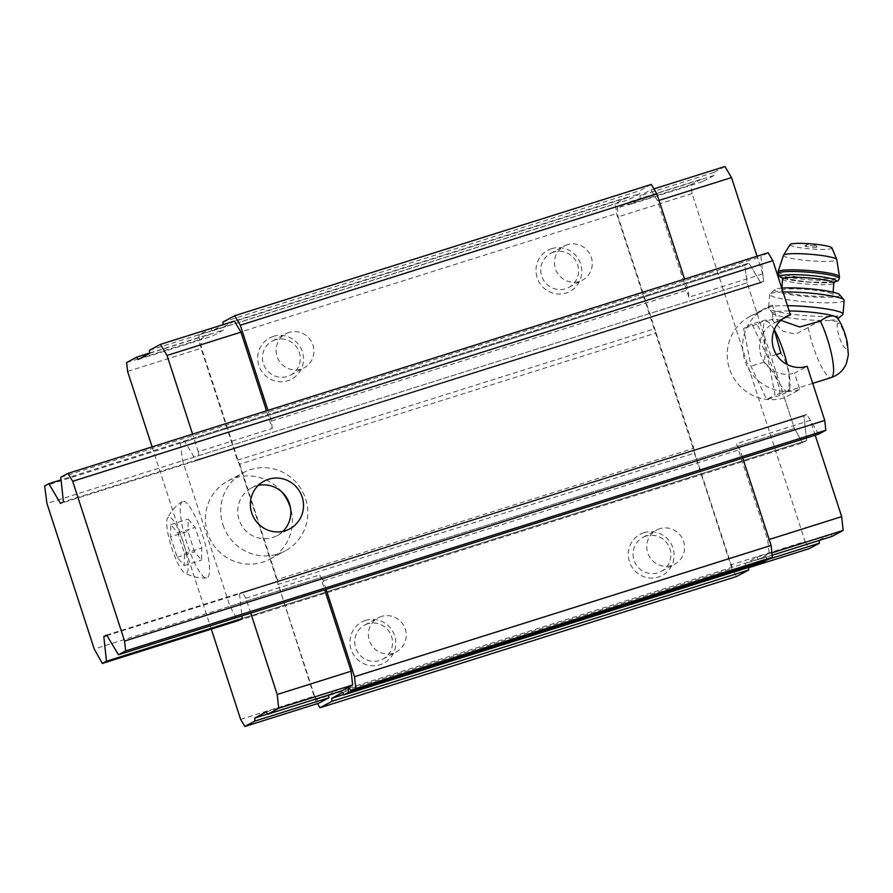 <?xml version="1.0" encoding="UTF-8"?>
<svg xmlns="http://www.w3.org/2000/svg" width="893" height="893" viewBox="0 0 893 893"><rect width="100%" height="100%" fill="white"/><g stroke="black" fill="none" stroke-linecap="round" stroke-linejoin="round"><path stroke-width="0.67" stroke-dasharray="4.46 3.35" d="M170.53 536.793L177.194 557.299L184.137 565.593L184.427 553.403L177.774 532.909L170.82 524.604L170.53 536.793L187.932 531.313L194.585 551.818L201.539 560.112L201.829 547.922L195.165 527.428L188.211 519.123L187.932 531.313M168.397 517.136A29.424 6.363 -107.5 0 0 167.504 518.186A29.424 6.363 -107.5 0 0 171.411 547.007A29.424 6.363 -107.5 0 0 184.739 572.871A29.424 6.363 -107.5 0 0 184.338 545.79A29.424 6.363 -107.5 0 0 168.397 517.136M780.828 320.319L773.26 318.924L772.311 320.062L782.938 331.236L795.44 334.194L808.243 327.552C814.405 323.21 820.477 320.833 826.449 320.408L837.221 321.313L837.891 319.928L837.299 317.774M774.231 329.74A36.658 7.925 -107.5 0 0 768.683 322.34A36.658 7.925 -107.5 0 0 765.725 321.301A36.658 7.925 -107.5 0 0 765.424 321.424A36.658 7.925 -107.5 0 0 769.409 359.366A36.658 7.925 -107.5 0 0 787.76 391.234A36.658 7.925 -107.5 0 0 789.591 388.678A36.658 7.925 -107.5 0 0 787.28 364.578M815.209 435.226L810.375 420.335L806.848 414.408L803.957 415.959L806.647 440.584L802.483 442.816L794.39 428.406L747.095 282.835L744.807 265.299L748.959 263.067L760.702 282.824L763.593 281.273L762.789 273.883L688.86 297.179L688.056 289.79L684.574 279.085M688.86 297.179L657.572 200.869L650.997 189.807L639.957 195.746L640.281 198.692L628.694 204.921L627.288 202.555L617.163 208.002L618.123 216.865L693.85 448.286L694.386 453.209L731.88 568.595L736.569 576.498M651.276 184.449L639.511 190.767L639.835 193.725L628.973 199.563L627.567 197.186L615.444 203.704L616.516 213.561L731.177 564.8L735.397 571.911L745.532 566.463L745.208 563.505L756.795 557.288L758.202 559.654L769.241 553.716L767.734 539.93L736.446 443.631L739.962 449.559L742.73 458.064M326.112 589.347L323.355 580.841L319.828 574.913L324.672 589.804M328.624 695.022L340.177 688.559L341.584 690.936M240.63 719.378L314.559 696.082L318.79 703.193M314.559 696.082L277.5 582.024L315.262 699.866L317.484 703.606M229.925 606.269L794.39 428.406L802.483 442.816L238.007 620.691L229.925 606.269L182.63 460.71L180.33 443.174L184.494 440.941L196.226 460.699L199.128 459.136L198.313 451.758L272.242 428.461L266.516 410.825M272.242 428.461L271.439 421.072L267.967 410.367M627.567 197.186L223.183 324.617L212.367 330.845L210.96 328.468L198.838 334.987L199.909 344.832L237.393 460.219L239.748 464.17L656.355 332.899M234.379 321.089L223.35 327.028L223.663 329.975L212.088 336.203L210.681 333.837L200.545 339.284L201.517 348.147L277.5 582.024L277.232 579.557L693.85 448.286M767.634 559.799A7.01 1.518 -107.5 0 0 765.334 556.875A7.01 1.518 -107.5 0 0 765.134 560.592M323.355 580.841L739.962 449.559M810.375 420.335L736.446 443.631M250.743 613.1L245.899 598.21L242.383 592.282L806.848 414.408L818.591 434.165M245.899 598.21L319.828 574.913M242.383 592.282L239.491 593.834L803.957 415.959L806.848 414.408L106.702 635.035M238.007 620.691L802.483 442.816L806.647 440.584L242.17 618.458L806.647 440.584L803.957 415.959L107.026 635.57M239.491 593.834L241.891 615.891M182.63 460.71L747.095 282.835L757.052 313.454L772.434 305.194L777.77 321.614L781.933 319.37M180.33 443.174L744.807 265.299L747.095 282.835L46.949 503.462M184.494 440.941L748.959 263.067L744.807 265.299L44.65 485.926M196.226 460.699L760.702 282.824L748.959 263.067L61.037 479.842M199.128 459.136L763.593 281.273L760.702 282.824L60.545 503.451M271.439 421.072L688.056 289.79M222.904 322.049L639.511 190.767M223.217 325.007L639.835 193.725M212.367 330.845L628.973 199.563M198.838 334.987L615.444 203.704M199.909 344.832L616.516 213.561M551.695 248.656A23.352 22.783 61.7 0 0 543.681 287.881A23.352 22.783 61.7 0 0 581.343 276.015A23.352 22.783 61.7 0 0 551.695 248.656M273.381 336.36A23.352 22.783 61.7 0 0 265.366 375.585A23.352 22.783 61.7 0 0 303.028 363.708A23.352 22.783 61.7 0 0 273.381 336.36M237.393 460.219L654.011 328.948M239.748 464.17L277.232 579.557M277.779 584.48L694.386 453.209M365.661 620.389A23.352 22.783 61.7 0 0 357.646 659.603A23.352 22.783 61.7 0 0 395.309 647.738A23.352 22.783 61.7 0 0 365.661 620.389M643.987 532.686A23.352 22.783 61.7 0 0 635.972 571.911A23.352 22.783 61.7 0 0 673.635 560.034A23.352 22.783 61.7 0 0 643.987 532.686M315.262 699.866L731.88 568.595M748.412 567.412L759.229 561.184L760.635 563.561M343.827 694.497L748.367 567.022M342.622 692.466L759.229 561.184M646.019 536.113A19.311 18.831 61.7 0 0 635.392 563.371A19.311 18.831 61.7 0 0 661.121 571.464A19.311 18.831 61.7 0 0 646.019 536.113M659.715 528.745A19.311 18.831 61.7 0 0 649.088 556.015A19.311 18.831 61.7 0 0 674.818 564.097A19.311 18.831 61.7 0 0 659.715 528.745M367.693 623.816A19.311 18.831 61.7 0 0 357.066 651.075A19.311 18.831 61.7 0 0 382.796 659.168A19.311 18.831 61.7 0 0 367.693 623.816M381.389 616.449A19.311 18.831 61.7 0 0 370.762 643.719A19.311 18.831 61.7 0 0 396.492 651.801A19.311 18.831 61.7 0 0 381.389 616.449M275.412 339.786A19.311 18.831 61.7 0 0 264.786 367.045A19.311 18.831 61.7 0 0 290.515 375.138A19.311 18.831 61.7 0 0 275.412 339.786M289.109 332.419A19.311 18.831 61.7 0 0 278.471 359.689A19.311 18.831 61.7 0 0 304.2 367.771A19.311 18.831 61.7 0 0 289.109 332.419M553.727 252.083A19.311 18.831 61.7 0 0 543.1 279.342A19.311 18.831 61.7 0 0 568.83 287.434A19.311 18.831 61.7 0 0 553.727 252.083M567.423 244.715A19.311 18.831 61.7 0 0 556.797 271.985A19.311 18.831 61.7 0 0 582.526 280.067A19.311 18.831 61.7 0 0 567.423 244.715M267.543 714.032L328.602 694.787M266.248 711.855L340.177 688.559M198.313 451.758L192.587 434.121M149.421 350.324L223.35 327.028M149.734 353.271L223.663 329.975M138.158 359.499L212.088 336.203M149.711 353.048L210.681 333.837M126.616 362.58L200.545 339.284M127.587 371.443L201.517 348.147M152.1 446.88L211.306 629.107M182.473 501.453A40.163 8.684 -107.5 0 0 182.351 501.52A40.163 8.684 -107.5 0 0 186.592 542.23A40.163 8.684 -107.5 0 0 206.45 578.005A40.163 8.684 -107.5 0 0 203.258 537.307A40.163 8.684 -107.5 0 0 182.473 501.453M724.926 166.511L713.887 172.449L714.21 175.396L702.624 181.625L701.217 179.259L691.093 184.706L692.053 193.569L805.106 541.504L731.177 564.8M805.106 541.504L809.326 548.615M748.457 567.792L735.397 571.911M768.973 559.074L745.532 566.463M819.16 540.444L745.208 563.505M819.138 540.209L830.724 533.992L756.795 557.288M830.724 533.992L832.131 536.358M772.188 555.245L758.202 559.654M771.92 552.879L769.241 553.716M769.186 539.472L767.734 539.93M762.789 273.883L757.063 256.246M659.012 200.423L657.572 200.869M653.91 188.892L650.997 189.807M713.887 172.449L639.957 195.746M714.21 175.396L640.281 198.692M702.624 181.625L628.694 204.921M701.217 179.259L627.288 202.555M691.093 184.706L617.163 208.002M692.053 193.569L618.123 216.865M751.984 323.992L743.635 328.49L750.991 366.242L766.707 399.495L775.057 395.007L767.701 357.256L751.984 323.992L765.792 319.962L756.806 324.338C764.174 335.288 766.629 347.868 764.162 362.089C774.298 371.544 779.533 382.628 779.868 395.342C787.593 392.295 790.372 390.799 788.229 390.855L775.057 395.007M789.591 388.678L788.91 391.112L788.229 390.855C790.729 376.801 788.285 364.21 780.873 353.103M779.868 395.342L766.707 399.495M764.162 362.089L750.991 366.242M756.806 324.338L743.635 328.49M776.374 354.521L767.701 357.256M830.099 320.263A32.695 3.974 -175.4 0 0 837.734 318.79A32.695 3.974 -175.4 0 0 838.025 318.321M789.178 310.954A32.695 3.974 -175.4 0 0 772.847 313.075A32.695 3.974 -175.4 0 0 773.059 313.577A32.695 3.974 -175.4 0 0 793.397 318.444A32.695 3.974 -175.4 0 0 826.449 320.408M804.973 245.765A6.173 0.748 -175.4 0 0 804.928 245.798A6.173 0.748 -175.4 0 0 810.956 247.138A6.173 0.748 -175.4 0 0 817.117 246.781A6.173 0.748 -175.4 0 0 811.224 245.653A6.173 0.748 -175.4 0 0 804.973 245.765M790.126 244.548A21.019 2.556 -175.4 0 0 810.811 248.935A21.019 2.556 -175.4 0 0 831.93 247.919M782.179 290.002A25.685 3.114 -175.4 0 0 781.699 290.538A25.685 3.114 -175.4 0 0 807.049 295.706A25.685 3.114 -175.4 0 0 832.901 294.657A25.685 3.114 -175.4 0 0 809.918 289.689A25.685 3.114 -175.4 0 0 782.179 290.002M781.755 288.093A32.695 3.974 -175.4 0 0 775.336 289.287A32.695 3.974 -175.4 0 0 774.979 289.522A32.695 3.974 -175.4 0 0 806.982 296.554A32.695 3.974 -175.4 0 0 839.688 294.735M783.016 292A37.361 4.532 -175.4 0 0 770.38 293.596A37.361 4.532 -175.4 0 0 769.978 293.875A37.361 4.532 -175.4 0 0 769.666 294.389A37.361 4.532 -175.4 0 0 806.546 301.901A37.361 4.532 -175.4 0 0 844.153 300.383M787.459 305.663A37.361 4.532 -175.4 0 0 769.275 307.292A37.361 4.532 -175.4 0 0 768.572 308.085A37.361 4.532 -175.4 0 0 768.806 308.654A37.361 4.532 -175.4 0 0 805.441 315.597A37.361 4.532 -175.4 0 0 842.724 314.604M177.194 557.299L194.585 551.818M184.137 565.593L201.539 560.112M184.427 553.403L201.829 547.922M177.774 532.909L195.165 527.428M170.82 524.604L188.211 519.123M757.052 313.454A44.371 43.277 61.7 0 0 749.74 316.546A44.371 43.277 61.7 0 0 730.865 372.448A44.371 43.277 61.7 0 0 784.445 397.776L799.827 389.515L794.491 373.095L807.16 366.286M784.445 397.776L794.39 428.406L94.245 649.032M768.147 252.752L760.903 256.648L763.593 281.273L63.436 501.899M60.757 477.275L760.903 256.648M281.931 492.043A44.371 43.277 61.7 0 0 227.882 480.981A44.371 43.277 61.7 0 0 207.578 533.076A44.371 43.277 61.7 0 0 269.898 559.141A44.371 43.277 61.7 0 0 290.493 507.961M772.434 305.194A44.371 43.277 61.7 0 0 765.122 308.275A44.371 43.277 61.7 0 0 746.247 364.177A44.371 43.277 61.7 0 0 799.827 389.515M777.77 321.614A27.091 26.422 61.7 0 0 773.305 323.489A27.091 26.422 61.7 0 0 761.774 357.624A27.091 26.422 61.7 0 0 794.491 373.095M222.96 524.816A44.371 43.277 61.7 0 0 285.28 550.869A44.371 43.277 61.7 0 0 302.392 491.295A44.371 43.277 61.7 0 0 243.264 472.71A44.371 43.277 61.7 0 0 222.96 524.816M258.267 485.435A27.091 26.422 61.7 0 0 251.446 487.935A27.091 26.422 61.7 0 0 239.056 519.737A27.091 26.422 61.7 0 0 277.098 535.655A27.091 26.422 61.7 0 0 282.947 531.346M837.868 323.065A13.306 2.88 -107.5 0 0 841.798 343.236A13.306 2.88 -107.5 0 0 846.263 340.836A13.306 2.88 -107.5 0 0 837.868 323.065M808.243 327.552A36.658 7.925 -107.5 0 0 831.249 377.527M783.518 255.186A26.745 3.248 -175.4 0 0 809.862 260.767A26.745 3.248 -175.4 0 0 836.752 259.472M778.049 271.84A30.82 3.739 -175.4 0 0 808.466 278.036A30.82 3.739 -175.4 0 0 839.487 276.785M777.915 273.492A30.82 3.739 -175.4 0 0 808.332 279.699A30.82 3.739 -175.4 0 0 839.353 278.437M783.451 278.292A28.018 3.405 -175.4 0 0 808.143 282.132A28.018 3.405 -175.4 0 0 833.113 282.288M782.625 278.984A25.685 3.114 -175.4 0 0 807.975 284.153A25.685 3.114 -175.4 0 0 833.828 283.103M773.26 318.924L765.725 321.301M812.708 383.365L787.76 391.234M348.716 688.146L765.334 556.875M661.121 571.464L674.818 564.097M642.837 537.452L656.534 530.085M382.796 659.168L396.492 651.801M364.511 625.156L378.208 617.789M290.515 375.138L304.2 367.771M272.231 341.126L285.927 333.759M568.83 287.434L582.526 280.067M550.557 253.422L564.242 246.066M768.683 322.34L765.792 319.962M837.991 318.756L837.891 319.928M772.847 313.075L772.289 320.062M817.117 246.781A9.343 9.343 0 0 0 804.928 245.798M782.469 278.069L799.737 281.317L822.219 282.824L834.129 282.221M783.585 278.248L808.846 282.166L833.002 282.221M781.888 288.093L781.699 290.538M833.091 292.212L832.901 294.657M774.979 289.522L769.978 293.875M769.666 294.389L768.572 308.085M773.059 313.577L768.806 308.654M182.351 501.52C175.832 505.695 170.887 511.243 167.504 518.186M206.45 578.005C198.726 578.329 191.482 576.621 184.739 572.871M749.74 316.546L765.122 308.275M773.305 323.489L785.974 316.68M269.898 559.141L285.28 550.869M227.882 480.981L243.264 472.71M277.098 535.655L289.767 528.846M251.446 487.935L264.116 481.126"/><path stroke-width="1.34" d="M820.343 321.056A36.658 7.925 -107.5 0 1 832.075 356.887A36.658 7.925 -107.5 0 1 831.249 377.527C838.482 375.038 843.55 370.305 846.464 363.328L848.35 354.912L847.39 343.001C845.225 332.743 841.853 324.338 837.299 317.774L834.363 316.155C830.557 315.408 825.88 317.037 820.343 321.056L799.637 326.994L780.828 320.319M787.28 364.578A36.658 7.925 -107.5 0 0 774.231 329.74M684.574 279.085L656.902 193.926L651.276 184.449L234.658 315.731L222.904 322.049L223.183 324.617L210.949 328.479M211.306 629.107L240.63 719.378L244.861 726.489L254.996 721.042L254.672 718.084L266.248 711.855L267.654 714.233L341.584 690.936L352.623 684.998L351.128 671.212L324.672 589.804M244.861 726.489L318.79 703.193L328.925 697.746L328.624 695.022M317.484 703.606L319.962 707.769L332.084 701.262L331.761 698.304L342.622 692.466L344.028 694.832L348.616 692.365L765.223 561.094L760.635 563.561L344.028 694.832M326.112 589.347L354.499 676.693L355.782 688.514L351.016 691.082A7.01 1.518 -107.5 0 0 348.716 688.146A7.01 1.518 -107.5 0 0 348.616 692.365M266.516 410.825L240.954 332.151L234.379 321.089L160.45 344.385L149.421 350.324L149.734 353.271L138.158 359.499L136.752 357.133L149.711 353.048M267.967 410.367L240.295 325.208L234.658 315.731M351.016 691.082L767.634 559.799L772.4 557.232L771.105 545.411L742.73 458.064M355.782 688.514L772.4 557.232M354.499 676.693L771.105 545.411M241.891 615.891L242.17 618.458L238.007 620.691L102.327 663.443L106.49 661.211L242.17 618.458M240.295 325.208L656.902 193.926M319.962 707.769L736.569 576.498L748.691 569.98L748.412 567.412M332.084 701.262L748.691 569.98M331.761 698.304L343.827 694.497M254.996 721.042L328.925 697.746M254.672 718.084L267.543 714.032M267.654 714.233L278.694 708.294L352.623 684.998M278.694 708.294L277.198 694.508L351.128 671.212M277.198 694.508L250.743 613.1M192.587 434.121L167.024 355.447L240.954 332.151M167.024 355.447L160.45 344.385M136.752 357.133L126.616 362.58L127.587 371.443L152.1 446.88M768.973 559.074L819.461 543.167L809.326 548.615L748.457 567.792M819.461 543.167L819.16 540.444M771.92 552.879L843.171 530.42L832.131 536.358L772.188 555.245M843.171 530.42L841.664 516.634L769.186 539.472M841.664 516.634L815.209 435.226M757.063 256.246L731.501 177.573L659.012 200.423M731.501 177.573L724.926 166.511L653.91 188.892M776.374 354.521L780.873 353.103L774.867 331.727M837.991 318.756L838.025 318.321A32.695 3.974 -175.4 0 0 836.361 316.892M834.363 316.155A32.695 3.974 -175.4 0 0 789.178 310.954M783.518 255.186A26.745 3.248 -175.4 0 1 783.965 254.818A26.745 3.248 -175.4 0 1 812.027 254.427A26.745 3.248 -175.4 0 1 836.752 259.472L831.93 247.919A21.019 2.556 -175.4 0 0 812.507 243.956A21.019 2.556 -175.4 0 0 790.461 244.269A21.019 2.556 -175.4 0 0 790.126 244.548L783.518 255.186L778.049 271.84L779.087 276.317L782.469 278.069M838.002 318.567L842.724 314.604A37.361 4.532 -175.4 0 0 843.048 314.079L844.153 300.383A37.361 4.532 -175.4 0 0 843.93 299.825L839.688 294.735A32.695 3.974 -175.4 0 0 816.325 289.488A32.695 3.974 -175.4 0 0 781.755 288.093M843.93 299.825A37.361 4.532 -175.4 0 0 820.823 294.266A37.361 4.532 -175.4 0 0 783.016 292M843.048 314.079A37.361 4.532 -175.4 0 0 841.15 312.438A37.361 4.532 -175.4 0 0 787.459 305.663M106.49 661.211L103.8 636.586L106.702 635.035L118.434 654.792L818.591 434.165L825.824 430.27L824.752 420.424L807.16 366.286A27.091 26.422 61.7 0 1 774.443 350.815A27.091 26.422 61.7 0 1 785.974 316.68A27.091 26.422 61.7 0 1 790.428 314.805L772.836 260.656L768.147 252.752L67.991 473.379L60.757 477.275L63.436 501.899L60.545 503.451L48.814 483.693L61.037 479.842M781.933 319.37L790.428 314.805M48.814 483.693L44.65 485.926L46.949 503.462L94.245 649.032L102.327 663.443M103.8 636.586L107.026 635.57M118.434 654.792L125.667 650.897L825.824 430.27M125.667 650.897L124.596 641.051L824.752 420.424M251.714 512.928A27.091 26.422 61.7 0 0 289.767 528.846A27.091 26.422 61.7 0 0 300.215 492.467A27.091 26.422 61.7 0 0 264.116 481.126A27.091 26.422 61.7 0 0 251.714 512.928M124.596 641.051L72.69 481.282L772.836 260.656M72.69 481.282L67.991 473.379M290.493 507.961A44.371 43.277 61.7 0 0 281.931 492.043M282.947 531.346A27.091 26.422 61.7 0 0 287.546 499.276A27.091 26.422 61.7 0 0 258.267 485.435M836.752 259.472L839.487 276.785A30.82 3.739 -175.4 0 0 811.916 270.825A30.82 3.739 -175.4 0 0 778.629 271.193A30.82 3.739 -175.4 0 0 778.049 271.84M839.487 276.785L839.353 278.437A30.82 3.739 -175.4 0 0 811.782 272.477A30.82 3.739 -175.4 0 0 778.495 272.845A30.82 3.739 -175.4 0 0 777.915 273.492M833.113 282.288A28.018 3.405 -175.4 0 0 817.742 276.261A28.018 3.405 -175.4 0 0 781.018 275.904A28.018 3.405 -175.4 0 0 783.451 278.292M833.002 282.221L834.52 281.82L833.828 283.103A25.685 3.114 -175.4 0 0 810.855 278.136A25.685 3.114 -175.4 0 0 783.105 278.449A25.685 3.114 -175.4 0 0 782.625 278.984L782.145 277.611L783.585 278.248M831.249 377.527L812.708 383.365M834.129 282.221L838.203 280.692L839.353 278.437M782.625 278.984L781.888 288.093M833.828 283.103L833.091 292.212"/></g></svg>
